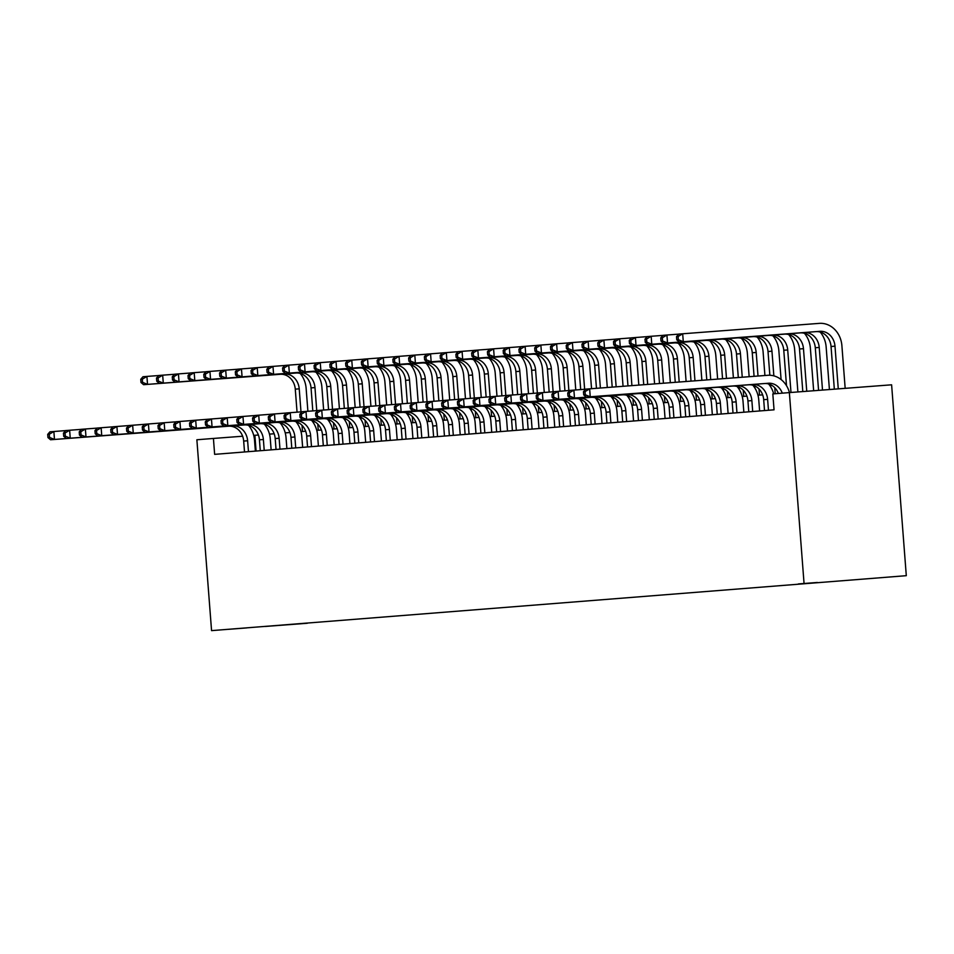 <?xml version="1.0" encoding="UTF-8"?>
<svg xmlns="http://www.w3.org/2000/svg" width="954" height="954" viewBox="0 0 954 954"><rect width="100%" height="100%" fill="white"/><g stroke="black" fill="none" stroke-linecap="round" stroke-linejoin="round"><path stroke-width="1.43" d="M798.355 583.931L817.375 582.477L798.355 583.931M804.055 583.454L789.363 392.595L891.608 384.808L906.3 575.679L211.561 630.63L906.3 575.679M242.638 436.228L213.422 438.446L214.638 454.354L774.052 409.815L772.823 393.907L789.363 392.595M246.752 627.911L228.316 629.33L246.752 627.911M307.116 623.057L265.367 626.384M307.319 623.26L265.319 626.456M213.422 438.446L196.87 439.77L211.561 630.63M258.403 435.012L253.716 435.382M762.663 394.861L757.965 395.242M746.899 396.113L742.212 396.494M731.146 397.377L726.447 397.746M715.381 398.629L710.694 398.999M699.628 399.881L694.941 400.251M683.863 401.133L679.176 401.515M668.11 402.385L663.424 402.767M652.357 403.649L647.659 404.019M636.592 404.901L631.906 405.271M620.839 406.154L616.141 406.523M605.074 407.406L600.388 407.787M589.322 408.67L584.635 409.039M573.569 409.922L568.87 410.292M557.804 411.174L553.117 411.544M542.051 412.426L537.352 412.796M526.286 413.678L521.599 414.06M510.533 414.942L505.847 415.312M494.768 416.194L490.082 416.564M479.015 417.447L474.329 417.816M463.262 418.699L458.564 419.08M447.498 419.951L442.811 420.332M431.745 421.215L427.046 421.585M415.98 422.467L411.293 422.837M400.227 423.719L395.54 424.089M384.474 424.971L379.775 425.353M368.709 426.223L364.023 426.605M352.956 427.487L348.258 427.857M337.191 428.74L332.505 429.109M321.438 429.992L316.752 430.361M305.685 431.244L300.987 431.625M289.921 432.508L285.234 432.877M274.168 433.76L269.469 434.13M256.077 451.051L254.873 435.298M248.457 451.659L247.623 440.76A15.956 13.857 85.4 0 0 232.573 425.901L50.538 439.758L232.573 425.901M244.522 451.969L243.675 441.07A15.956 13.857 85.4 0 0 228.638 426.211M248.6 425.377A23.933 20.785 -94.6 0 1 254.527 440.235L255.362 451.111M47.7 434.38L47.95 437.552L49.525 437.433L49.274 434.249L47.7 434.38L49.93 431.816L65.647 430.6M49.274 434.249L53.865 431.494L54.473 439.448L49.525 437.433M47.95 437.552L50.538 439.758M300.188 373.455A23.933 20.785 -94.6 0 1 306.127 388.314L307.892 411.281M298.006 424.578L297.827 422.336M297.052 412.164L295.275 389.149A15.956 13.857 85.4 0 0 280.237 374.29L143.589 384.689L147.524 384.379L142.563 382.363L142.325 379.179L140.751 379.298L140.989 382.482L142.563 382.363M302.501 431.506L302.024 425.341M300.987 411.866L299.222 388.838A15.956 13.857 85.4 0 0 284.173 373.98L147.524 384.379L146.916 376.425L158.698 375.53M140.751 379.298L142.969 376.735L146.916 376.425L142.325 379.179M140.989 382.482L143.589 384.689M264.222 450.407L263.376 439.496A15.956 13.857 85.4 0 0 248.338 424.649L66.291 438.506L248.338 424.649M260.275 450.717L259.44 439.818A15.956 13.857 85.4 0 0 244.403 424.959M264.353 424.125A23.933 20.785 -94.6 0 1 270.292 438.971L271.127 449.859M63.453 433.116L63.703 436.3L65.277 436.181L65.039 432.997L63.453 433.116L65.683 430.552L81.4 429.348M65.039 432.997L69.63 430.242L70.238 438.196L65.277 436.181M63.703 436.3L66.291 438.506M279.975 449.155L279.14 438.244A15.956 13.857 85.4 0 0 264.091 423.397L82.056 437.254L264.091 423.397M276.04 449.465L275.193 438.566A15.956 13.857 85.4 0 0 260.156 423.707M280.106 422.872A23.933 20.785 -94.6 0 1 286.045 437.719L286.88 448.607M79.218 431.864L79.456 435.048L81.03 434.929L80.792 431.745L79.218 431.864L81.448 429.3L97.165 428.096M80.792 431.745L85.383 428.99L85.991 436.944L81.03 434.929M79.456 435.048L82.056 437.254M295.728 447.891L294.893 436.992A15.956 13.857 85.4 0 0 279.856 422.133L97.809 436.002L279.856 422.133M291.793 448.213L290.958 437.302A15.956 13.857 85.4 0 0 275.909 422.455M295.871 421.608A23.933 20.785 -94.6 0 1 301.798 436.467L302.645 447.343M94.971 430.612L95.221 433.796L96.795 433.665L96.545 430.492L94.971 430.612L97.201 428.048L112.918 426.843M96.545 430.492L101.136 427.738L101.756 435.692L96.795 433.665M95.221 433.796L97.809 436.002M311.493 446.639L310.646 435.739A15.956 13.857 85.4 0 0 295.609 420.881L113.574 434.75L295.609 420.881M307.546 446.949L306.711 436.05A15.956 13.857 85.4 0 0 291.674 421.191M311.624 420.356A23.933 20.785 -94.6 0 1 317.563 435.215L318.397 446.09M110.736 429.36L110.974 432.544L112.548 432.412L112.31 429.228L110.736 429.36L112.954 426.796L128.683 425.579M112.31 429.228L116.901 426.474L117.509 434.428L112.548 432.412M110.974 432.544L113.574 434.75M315.953 372.203A23.933 20.785 -94.6 0 1 321.88 387.05L323.644 410.029M313.759 423.326L313.592 421.084M312.805 410.9L311.04 387.896A15.956 13.857 85.4 0 0 295.99 373.038L159.342 383.436L163.289 383.126L158.328 381.099L158.078 377.927L156.504 378.046L156.754 381.23L158.328 381.099M318.254 430.242L317.777 424.089M316.74 410.602L314.975 387.574A15.956 13.857 85.4 0 0 299.938 372.728L163.289 383.126L162.669 375.172L174.451 374.278M156.504 378.046L158.734 375.482L162.669 375.172L158.078 377.927M156.754 381.23L159.342 383.436M331.706 370.951A23.933 20.785 -94.6 0 1 337.644 385.798L339.409 408.765M329.524 422.062L329.345 419.832M328.558 409.648L326.793 386.644A15.956 13.857 85.4 0 0 311.755 371.786L175.107 382.184L179.042 381.862L174.081 379.847L173.843 376.663L172.269 376.794L172.507 379.978L174.081 379.847M334.019 428.99L333.542 422.825M332.505 409.349L330.728 386.322A15.956 13.857 85.4 0 0 315.691 371.476L179.042 381.862L178.434 373.908L190.204 373.014M172.269 376.794L174.487 374.23L178.434 373.908L173.843 376.663M172.507 379.978L175.107 382.184M347.471 369.687A23.933 20.785 -94.6 0 1 353.397 384.545L355.162 407.513M345.276 420.809L345.109 418.567M344.322 408.395L342.546 385.38A15.956 13.857 85.4 0 0 327.508 370.534L190.86 380.92L194.795 380.61L189.846 378.595L189.596 375.411L188.021 375.542L188.26 378.714L189.846 378.595M349.772 427.738L349.295 421.573M348.258 408.097L346.493 385.07A15.956 13.857 85.4 0 0 331.443 370.212L194.795 380.61L194.187 372.656L205.969 371.762M188.021 375.542L190.251 372.978L194.187 372.656L189.596 375.411M188.26 378.714L190.86 380.92M363.224 368.435A23.933 20.785 -94.6 0 1 369.15 383.293L370.927 406.261M361.029 419.557L360.862 417.315M360.075 407.143L358.31 384.128A15.956 13.857 85.4 0 0 343.273 369.27L206.613 379.668L210.56 379.358L205.599 377.343L205.36 374.159L203.774 374.278L204.025 377.462L205.599 377.343M365.525 426.486L365.06 420.32M364.023 406.845L362.246 383.818A15.956 13.857 85.4 0 0 347.208 368.959L210.56 379.358L209.94 371.404L221.722 370.51M203.774 374.278L206.004 371.714L209.94 371.404L205.36 374.159M204.025 377.462L206.613 379.668M327.246 445.387L326.411 434.487A15.956 13.857 85.4 0 0 311.374 419.629L129.327 433.486L311.374 419.629M323.311 445.697L322.464 434.797A15.956 13.857 85.4 0 0 307.426 419.939M327.389 419.104A23.933 20.785 -94.6 0 1 333.316 433.963L334.15 444.838M126.488 428.107L126.739 431.28L128.313 431.16L128.063 427.976L126.488 428.107L128.718 425.544L144.436 424.327M128.063 427.976L132.654 425.222L133.262 433.176L128.313 431.16M126.739 431.28L129.327 433.486M378.976 367.183A23.933 20.785 -94.6 0 1 384.915 382.041L386.68 405.009M376.794 418.305L376.615 416.063M375.84 405.891L374.063 382.876A15.956 13.857 85.4 0 0 359.026 368.017L222.377 378.416L226.313 378.106L221.352 376.079L221.113 372.907L219.539 373.026L219.778 376.21L221.352 376.079M381.29 425.234L380.813 419.068M379.775 405.581L378.011 382.566A15.956 13.857 85.4 0 0 362.961 367.707L226.313 378.106L225.704 370.152L237.486 369.258M219.539 373.026L221.769 370.462L225.704 370.152L221.113 372.907M219.778 376.21L222.377 378.416M343.011 444.135L342.164 433.223A15.956 13.857 85.4 0 0 327.127 418.377L145.091 432.234L327.127 418.377M339.064 444.445L338.229 433.545A15.956 13.857 85.4 0 0 323.191 418.687M343.142 417.852A23.933 20.785 -94.6 0 1 349.081 432.699L349.915 443.586M142.241 426.843L142.492 430.027L144.066 429.908L143.827 426.724L142.241 426.843L144.471 424.28L160.189 423.075M143.827 426.724L148.419 423.97L149.027 431.923L144.066 429.908M142.492 430.027L145.091 432.234M394.741 365.931A23.933 20.785 -94.6 0 1 400.668 380.777L402.445 403.757M392.547 417.053L392.38 414.811M391.593 404.627L389.828 381.624A15.956 13.857 85.4 0 0 374.779 366.765L238.13 377.164L242.077 376.854L237.117 374.827L236.866 371.643L235.292 371.774L235.543 374.958L237.117 374.827M397.043 423.97L396.578 417.816M395.54 404.329L393.763 381.302A15.956 13.857 85.4 0 0 378.726 366.455L242.077 376.854L241.457 368.9L253.239 367.994M235.292 371.774L237.522 369.21L241.457 368.9L236.866 371.643M235.543 374.958L238.13 377.164M358.764 442.883L357.929 431.971A15.956 13.857 85.4 0 0 342.88 417.125L160.844 430.981L342.88 417.125M354.828 443.193L353.982 432.281A15.956 13.857 85.4 0 0 338.944 417.435M358.907 416.6A23.933 20.785 -94.6 0 1 364.833 431.446L365.668 442.322M158.006 425.591L158.245 428.775L159.831 428.644L159.58 425.472L158.006 425.591L160.236 423.027L175.953 421.823M159.58 425.472L164.171 422.717L164.78 430.671L159.831 428.644M158.245 428.775L160.844 430.981M410.494 364.678A23.933 20.785 -94.6 0 1 416.433 379.525L418.198 402.493M408.312 415.789L408.133 413.547M407.358 403.375L405.581 380.36A15.956 13.857 85.4 0 0 390.544 365.513L253.895 375.912L257.83 375.59L252.87 373.574L252.631 370.39L251.057 370.522L251.296 373.706L252.87 373.574M412.808 422.717L412.331 416.552M411.293 403.077L409.516 380.05A15.956 13.857 85.4 0 0 394.479 365.203L257.83 375.59L257.222 367.636L269.004 366.741M251.057 370.522L253.275 367.958L257.222 367.636L252.631 370.39M251.296 373.706L253.895 375.912M374.517 441.619L373.682 430.719A15.956 13.857 85.4 0 0 358.644 415.861L176.597 429.729L358.644 415.861M370.581 441.94L369.747 431.029A15.956 13.857 85.4 0 0 354.697 416.182M374.66 415.336A23.933 20.785 -94.6 0 1 380.586 430.194L381.433 441.07M173.759 424.339L174.01 427.523L175.584 427.392L175.333 424.208L173.759 424.339L175.989 421.775L191.706 420.559M175.333 424.208L179.924 421.465L180.544 429.407L175.584 427.392M174.01 427.523L176.597 429.729M426.259 363.414A23.933 20.785 -94.6 0 1 432.186 378.273L433.951 401.24M424.065 414.537L423.898 412.295M423.111 402.123L421.334 379.108A15.956 13.857 85.4 0 0 406.297 364.261L269.648 374.648L273.583 374.338L268.634 372.322L268.384 369.138L266.81 369.27L267.06 372.442L268.634 372.322M428.561 421.465L428.084 415.3M427.046 401.825L425.281 378.798A15.956 13.857 85.4 0 0 410.244 363.939L273.583 374.338L272.975 366.384L284.757 365.489M266.81 369.27L269.04 366.694L272.975 366.384L268.384 369.138M267.06 372.442L269.648 374.648M390.281 440.366L389.447 429.467A15.956 13.857 85.4 0 0 374.397 414.608L192.362 428.477L374.397 414.608M386.346 440.676L385.499 429.777A15.956 13.857 85.4 0 0 370.462 414.918M390.413 414.084A23.933 20.785 -94.6 0 1 396.351 428.942L397.186 439.818M189.524 423.087L189.763 426.271L191.337 426.14L191.098 422.956L189.524 423.087L191.742 420.523L238.977 416.803M191.098 422.956L195.689 420.201L196.297 428.155L191.337 426.14M189.763 426.271L192.362 428.477M442.012 362.162A23.933 20.785 -94.6 0 1 447.951 377.021L449.716 399.988M439.818 413.285L439.651 411.043M438.864 400.871L437.099 377.856A15.956 13.857 85.4 0 0 422.062 362.997L285.401 373.396L289.348 373.086L284.387 371.07L284.149 367.886L282.563 368.005L282.813 371.189L284.387 371.07M444.325 420.213L443.848 414.048M442.811 400.573L441.034 377.546A15.956 13.857 85.4 0 0 425.997 362.687L289.348 373.086L288.74 365.132L300.51 364.237M282.563 368.005L284.793 365.442L288.74 365.132L284.149 367.886M282.813 371.189L285.401 373.396M406.034 439.114L405.2 428.215A15.956 13.857 85.4 0 0 390.162 413.356L208.115 427.213L390.162 413.356M402.099 439.424L401.264 428.525A15.956 13.857 85.4 0 0 386.215 413.666M406.177 412.832A23.933 20.785 -94.6 0 1 412.104 427.678L412.939 438.566M205.277 421.835L205.527 425.007L207.101 424.888L206.851 421.704L205.277 421.835L207.507 419.259M206.851 421.704L211.442 418.949L212.062 426.903L207.101 424.888M205.527 425.007L208.115 427.213M457.765 360.91A23.933 20.785 -94.6 0 1 463.704 375.757L465.469 398.736M455.583 412.033L455.404 409.791M454.629 399.619L452.852 376.603A15.956 13.857 85.4 0 0 437.814 361.745L301.166 372.143L305.101 371.833L300.152 369.806L299.902 366.634L298.328 366.753L298.566 369.937L300.152 369.806M460.078 418.949L459.601 412.796M458.564 399.309L456.799 376.293A15.956 13.857 85.4 0 0 441.75 361.435L305.101 371.833L304.493 363.879L316.275 362.985M298.328 366.753L300.558 364.189L304.493 363.879L299.902 366.634M298.566 369.937L301.166 372.143M421.799 437.862L420.952 426.951A15.956 13.857 85.4 0 0 405.915 412.104L223.88 425.961L405.915 412.104M417.852 438.172L417.017 427.273A15.956 13.857 85.4 0 0 401.98 412.414M421.93 411.579A23.933 20.785 -94.6 0 1 427.869 426.426L428.704 437.314M221.042 420.571L221.28 423.755L222.854 423.636L222.616 420.452L221.042 420.571L223.26 418.007M222.616 420.452L227.207 417.697L227.815 425.651L222.854 423.636M221.28 423.755L223.88 425.961M473.53 359.658A23.933 20.785 -94.6 0 1 479.457 374.505L481.233 397.472M471.336 410.78L471.169 408.539M470.382 398.355L468.617 375.351A15.956 13.857 85.4 0 0 453.567 360.493L316.919 370.891L320.866 370.569L315.905 368.554L315.655 365.37L314.081 365.501L314.331 368.685L315.905 368.554M475.831 417.697L475.366 411.544M474.329 398.056L472.552 375.029A15.956 13.857 85.4 0 0 457.515 360.183L320.866 370.569L320.246 362.627L332.028 361.721M314.081 365.501L316.311 362.937L320.246 362.627L315.655 365.37M314.331 368.685L316.919 370.891M437.552 436.61L436.717 425.699A15.956 13.857 85.4 0 0 421.668 410.84L239.633 424.709L421.668 410.84M433.617 436.92L432.77 426.009A15.956 13.857 85.4 0 0 417.733 411.162M437.695 410.315A23.933 20.785 -94.6 0 1 443.622 425.174L444.457 436.05M236.795 419.319L237.045 422.503L238.619 422.372L238.369 419.2L236.795 419.319L239.025 416.755L254.742 415.55M238.369 419.2L242.96 416.445L243.568 424.399L238.619 422.372M237.045 422.503L239.633 424.709M489.283 358.394A23.933 20.785 -94.6 0 1 495.221 373.252L496.986 396.22M487.1 409.516L486.922 407.275M486.146 397.102L484.37 374.087A15.956 13.857 85.4 0 0 469.332 359.241L332.684 369.639L336.619 369.317L331.658 367.302L331.42 364.118L329.846 364.249L330.084 367.433L331.658 367.302M491.596 416.445L491.119 410.28M490.082 396.804L488.305 373.777A15.956 13.857 85.4 0 0 473.267 358.919L336.619 369.317L336.011 361.363L347.793 360.469M329.846 364.249L332.064 361.685L336.011 361.363L331.42 364.118M330.084 367.433L332.684 369.639M453.317 435.346L452.47 424.447A15.956 13.857 85.4 0 0 437.433 409.588L255.386 423.457L437.433 409.588M449.37 435.668L448.535 424.757A15.956 13.857 85.4 0 0 433.498 409.91M453.448 409.063A23.933 20.785 -94.6 0 1 459.375 423.922L460.222 434.797M252.548 418.067L252.798 421.251L254.372 421.119L254.134 417.935L252.548 418.067L254.778 415.503L286.26 413.034M254.134 417.935L258.713 415.193L259.333 423.135L254.372 421.119M252.798 421.251L255.386 423.457M505.048 357.142A23.933 20.785 -94.6 0 1 510.974 372L512.739 394.968M502.853 408.264L502.686 406.022M501.899 395.85L500.134 372.835A15.956 13.857 85.4 0 0 485.085 357.988L348.437 368.375L352.384 368.065L347.423 366.05L347.173 362.866L345.598 362.997L345.849 366.169L347.423 366.05M507.349 415.193L506.872 409.027M505.835 395.552L504.07 372.525A15.956 13.857 85.4 0 0 489.032 357.667L352.384 368.065L351.764 360.111L363.546 359.217M345.598 362.997L347.828 360.421L351.764 360.111L347.173 362.866M345.849 366.169L348.437 368.375M469.07 434.094L468.235 423.194A15.956 13.857 85.4 0 0 453.186 408.336L271.151 422.205L453.186 408.336M465.135 434.404L464.288 423.504A15.956 13.857 85.4 0 0 449.251 408.646M469.201 407.811A23.933 20.785 -94.6 0 1 475.14 422.67L475.974 433.545M268.312 416.815L268.551 419.987L270.125 419.867L269.887 416.683L268.312 416.815L270.542 414.251M269.887 416.683L274.478 413.929L275.086 421.883L270.125 419.867M268.551 419.987L271.151 422.205M520.801 355.89A23.933 20.785 -94.6 0 1 526.739 370.748L528.504 393.716M518.618 407.012L518.439 404.77M517.652 394.598L515.887 371.583A15.956 13.857 85.4 0 0 500.85 356.724L364.201 367.123L368.137 366.813L363.176 364.798L362.937 361.614L361.363 361.733L361.602 364.917L363.176 364.798M523.114 413.941L522.637 407.775M521.599 394.3L519.823 371.273A15.956 13.857 85.4 0 0 504.785 356.414L368.137 366.813L367.528 358.859L379.298 357.965M361.363 361.733L363.581 359.169L367.528 358.859L362.937 361.614M361.602 364.917L364.201 367.123M484.823 432.842L483.988 421.93A15.956 13.857 85.4 0 0 468.951 407.084L286.904 420.941L468.951 407.084M480.888 433.152L480.053 422.252A15.956 13.857 85.4 0 0 465.003 407.394M484.966 406.559A23.933 20.785 -94.6 0 1 490.893 421.406L491.739 432.293M284.065 415.562L284.316 418.734L285.89 418.615L285.64 415.431L284.065 415.562L286.295 412.987L302.013 411.782M285.64 415.431L290.231 412.677L290.851 420.631L285.89 418.615M284.316 418.734L286.904 420.941M536.565 354.638A23.933 20.785 -94.6 0 1 542.492 369.484L544.257 392.464M534.371 405.76L534.204 403.518M533.417 393.334L531.64 370.331A15.956 13.857 85.4 0 0 516.603 355.472L379.954 365.871L383.89 365.561L378.941 363.534L378.69 360.362L377.116 360.481L377.355 363.665L378.941 363.534M538.867 412.677L538.39 406.523M537.352 393.036L535.588 370.009A15.956 13.857 85.4 0 0 520.538 355.162L383.89 365.561L383.281 357.607L395.063 356.713M377.116 360.481L379.346 357.917L383.281 357.607L378.69 360.362M377.355 363.665L379.954 365.871M500.588 431.59L499.741 420.678A15.956 13.857 85.4 0 0 484.704 405.832L302.668 419.688L484.704 405.832M496.64 431.9L495.806 421A15.956 13.857 85.4 0 0 480.768 406.142M500.719 405.307A23.933 20.785 -94.6 0 1 506.657 420.154L507.492 431.041M299.83 414.298L300.069 417.482L301.643 417.363L301.404 414.179L299.83 414.298L302.048 411.734L317.777 410.53M301.404 414.179L305.995 411.424L306.604 419.378L301.643 417.363M300.069 417.482L302.668 419.688M552.318 353.385A23.933 20.785 -94.6 0 1 558.245 368.232L560.022 391.2M550.124 404.496L549.957 402.266M549.17 392.082L547.405 369.079A15.956 13.857 85.4 0 0 532.368 354.22L395.707 364.619L399.654 364.297L394.694 362.281L394.443 359.098L392.869 359.229L393.12 362.413L394.694 362.281M554.62 411.424L554.155 405.259M553.117 391.784L551.34 368.757A15.956 13.857 85.4 0 0 536.303 353.91L399.654 364.297L399.034 356.355L410.816 355.448M392.869 359.229L395.099 356.665L399.034 356.355L394.443 359.098M393.12 362.413L395.707 364.619M516.341 430.326L515.506 419.426A15.956 13.857 85.4 0 0 500.468 404.568L318.421 418.436L500.468 404.568M512.405 430.648L511.559 419.736A15.956 13.857 85.4 0 0 496.521 404.89M516.484 404.043A23.933 20.785 -94.6 0 1 522.41 418.901L523.245 429.777M315.583 413.046L315.834 416.23L317.408 416.099L317.157 412.927L315.583 413.046L317.813 410.482L333.53 409.278M317.157 412.927L321.748 410.172L322.357 418.126L317.408 416.099M315.834 416.23L318.421 418.436M568.071 352.121A23.933 20.785 -94.6 0 1 574.01 366.98L575.775 389.947M565.889 403.244L565.71 401.002M564.935 390.83L563.158 367.815A15.956 13.857 85.4 0 0 548.121 352.968L411.472 363.355L415.407 363.045L410.447 361.029L410.208 357.845L408.634 357.977L408.872 361.149L410.447 361.029M570.385 410.172L569.908 404.007M568.87 390.532L567.105 367.505A15.956 13.857 85.4 0 0 552.056 352.646L415.407 363.045L414.799 355.091L426.581 354.196M408.634 357.977L410.864 355.413L414.799 355.091L410.208 357.845M408.872 361.149L411.472 363.355M532.105 429.073L531.259 418.174A15.956 13.857 85.4 0 0 516.221 403.315L334.186 417.184L516.221 403.315M528.158 429.395L527.323 418.484A15.956 13.857 85.4 0 0 512.286 403.625M532.237 402.791A23.933 20.785 -94.6 0 1 538.175 417.649L539.01 428.525M331.336 411.794L331.587 414.978L333.161 414.847L332.922 411.663L331.336 411.794L333.566 409.23L349.283 408.014M332.922 411.663L337.513 408.908L338.121 416.862L333.161 414.847M331.587 414.978L334.186 417.184M583.836 350.869A23.933 20.785 -94.6 0 1 589.763 365.728L591.54 388.695M581.642 401.992L581.475 399.75M580.688 389.578L578.923 366.563A15.956 13.857 85.4 0 0 563.874 351.716L427.225 362.103L431.172 361.793L426.211 359.777L425.961 356.593L424.387 356.713L424.637 359.897L426.211 359.777M586.138 408.92L585.673 402.755M584.635 389.28L582.858 366.253A15.956 13.857 85.4 0 0 567.821 351.394L431.172 361.793L430.552 353.839L458.087 351.692M424.387 356.713L426.617 354.149L430.552 353.839L425.961 356.593M424.637 359.897L427.225 362.103M547.858 427.821L547.024 416.922A15.956 13.857 85.4 0 0 531.974 402.063L349.939 415.92L531.974 402.063M543.923 428.131L543.076 417.232A15.956 13.857 85.4 0 0 528.039 402.373M547.99 401.539A23.933 20.785 -94.6 0 1 553.928 416.397L554.763 427.273M347.101 410.542L347.339 413.714L348.925 413.595L348.675 410.411L347.101 410.542L349.331 407.978L365.048 406.762M348.675 410.411L353.266 407.656L353.874 415.61L348.925 413.595M347.339 413.714L349.939 415.92M599.589 349.617A23.933 20.785 -94.6 0 1 605.528 364.476L607.293 387.491M597.407 400.74L597.228 398.498M596.453 388.326L594.676 365.31A15.956 13.857 85.4 0 0 579.638 350.452L442.99 360.851L446.925 360.54L441.964 358.525L441.726 355.341L440.152 355.46L440.39 358.644L441.964 358.525M601.902 407.668L601.425 401.503M600.388 388.028L598.611 365A15.956 13.857 85.4 0 0 583.574 350.142L446.925 360.54L446.317 352.586L441.726 355.341M440.152 355.46L442.37 352.897M440.39 358.644L442.99 360.851M563.611 426.569L562.777 415.658A15.956 13.857 85.4 0 0 547.739 400.811L365.692 414.668L547.739 400.811M559.676 426.879L558.841 415.98A15.956 13.857 85.4 0 0 543.792 401.121M563.754 400.286A23.933 20.785 -94.6 0 1 569.681 415.133L570.528 426.021M362.854 409.278L363.104 412.462L364.678 412.343L364.428 409.159L362.854 409.278L365.084 406.714L380.801 405.51M364.428 409.159L369.019 406.404L369.639 414.358L364.678 412.343M363.104 412.462L365.692 414.668M615.354 348.365A23.933 20.785 -94.6 0 1 621.281 363.212L623.057 386.298M613.16 399.487L612.993 397.246M612.206 387.121L610.429 364.058A15.956 13.857 85.4 0 0 595.391 349.2L458.743 359.598L462.678 359.288L457.729 357.261L457.479 354.089L455.905 354.208L456.155 357.392L457.729 357.261M617.655 406.404L617.178 400.251M616.153 386.823L614.376 363.736A15.956 13.857 85.4 0 0 599.339 348.89L462.678 359.288L462.07 351.334L473.852 350.44M455.905 354.208L458.135 351.644L462.07 351.334L457.479 354.089M456.155 357.392L458.743 359.598M579.376 425.317L578.529 414.406A15.956 13.857 85.4 0 0 563.492 399.559L381.457 413.416L563.492 399.559M575.429 425.627L574.594 414.728A15.956 13.857 85.4 0 0 559.557 399.869M579.507 399.034A23.933 20.785 -94.6 0 1 585.446 413.881L586.281 424.757M378.619 408.026L378.857 411.21L380.431 411.079L380.193 407.907L378.619 408.026L380.837 405.462L396.566 404.257M380.193 407.907L384.784 405.152L385.392 413.106L380.431 411.079M378.857 411.21L381.457 413.416M631.107 347.113A23.933 20.785 -94.6 0 1 637.045 361.96L638.822 385.094M628.913 398.223L628.746 395.993M627.971 385.929L626.194 362.806A15.956 13.857 85.4 0 0 611.156 347.948L474.496 358.346L478.443 358.024L473.482 356.009L473.244 352.825L471.658 352.956L471.908 356.14L473.482 356.009M633.42 405.152L632.943 398.987M631.918 385.619L630.129 362.484A15.956 13.857 85.4 0 0 615.091 347.638L478.443 358.024L477.835 350.07L489.605 349.176M471.658 352.956L473.888 350.392L477.835 350.07L473.244 352.825M471.908 356.14L474.496 358.346M595.129 424.053L594.294 413.154A15.956 13.857 85.4 0 0 579.257 398.295L397.21 412.164L579.257 398.295M591.194 424.375L590.359 413.464A15.956 13.857 85.4 0 0 575.31 398.617M595.272 397.77A23.933 20.785 -94.6 0 1 601.199 412.629L602.034 423.504M394.372 406.774L394.622 409.958L396.196 409.826L395.946 406.654L394.372 406.774L396.602 404.21L412.319 402.993M395.946 406.654L400.537 403.9L401.157 411.854L396.196 409.826M394.622 409.958L397.21 412.164M646.86 345.849A23.933 20.785 -94.6 0 1 652.798 360.707L654.587 383.902M644.677 396.971L644.499 394.729M643.735 384.724L641.947 361.542A15.956 13.857 85.4 0 0 626.909 346.696L490.261 357.082L494.196 356.772L489.235 354.757L488.997 351.573L487.422 351.704L487.661 354.876L489.235 354.757M649.173 403.9L648.696 397.735M647.671 384.426L645.894 361.232A15.956 13.857 85.4 0 0 630.844 346.374L494.196 356.772L493.588 348.818L505.37 347.924M487.422 351.704L489.652 349.14L493.588 348.818L488.997 351.573M487.661 354.876L490.261 357.082M610.894 422.801L610.047 411.901A15.956 13.857 85.4 0 0 595.01 397.043L412.975 410.912L595.01 397.043M606.947 423.111L606.112 412.211A15.956 13.857 85.4 0 0 591.075 397.353M611.025 396.518A23.933 20.785 -94.6 0 1 616.964 411.377L617.798 422.252M410.137 405.522L410.375 408.706L411.949 408.574L411.711 405.39L410.137 405.522L412.355 402.958L428.072 401.741M411.711 405.39L416.302 402.636L416.91 410.59L411.949 408.574M410.375 408.706L412.975 410.912M662.625 344.597A23.933 20.785 -94.6 0 1 668.551 359.455L670.34 382.697M660.43 395.719L660.263 393.477M659.5 383.52L657.711 360.29A15.956 13.857 85.4 0 0 642.662 345.431L506.014 355.83L509.961 355.52L505 353.505L504.749 350.321L503.175 350.44L503.426 353.624L505 353.505M664.926 402.648L664.461 396.482M663.435 383.222L661.647 359.98A15.956 13.857 85.4 0 0 646.609 345.121L509.961 355.52L509.341 347.566L521.122 346.672M503.175 350.44L505.405 347.876L509.341 347.566L504.749 350.321M503.426 353.624L506.014 355.83M626.647 421.549L625.812 410.649A15.956 13.857 85.4 0 0 610.763 395.791L428.728 409.648L610.763 395.791M622.712 421.859L621.865 410.959A15.956 13.857 85.4 0 0 606.827 396.101M626.79 395.266A23.933 20.785 -94.6 0 1 632.717 410.113L633.551 421M425.889 404.269L426.128 407.441L427.714 407.322L427.464 404.138L425.889 404.269L428.119 401.706L443.837 400.489M427.464 404.138L432.055 401.384L432.663 409.338L427.714 407.322M426.128 407.441L428.728 409.648M678.377 343.345A23.933 20.785 -94.6 0 1 684.316 358.203L686.105 381.505M676.195 394.467L676.016 392.225M675.253 382.327L673.464 359.038A15.956 13.857 85.4 0 0 658.427 344.179L521.778 354.578L525.714 354.268L520.753 352.241L520.514 349.069L518.94 349.188L519.179 352.372L520.753 352.241M680.691 401.395L680.214 395.23M679.2 382.029L677.4 358.728A15.956 13.857 85.4 0 0 662.362 343.869L525.714 354.268L525.105 346.314L536.887 345.42M518.94 349.188L521.158 346.624L525.105 346.314L520.514 349.069M519.179 352.372L521.778 354.578M642.412 420.297L641.565 409.385A15.956 13.857 85.4 0 0 626.528 394.539L444.481 408.395L626.528 394.539M638.464 420.607L637.63 409.707A15.956 13.857 85.4 0 0 622.592 394.849M642.543 394.014A23.933 20.785 -94.6 0 1 648.47 408.861L649.316 419.748M441.642 403.005L441.893 406.189L443.467 406.07L443.228 402.886L441.642 403.005L443.872 400.441L459.589 399.237M443.228 402.886L447.808 400.131L448.428 408.085L443.467 406.07M441.893 406.189L444.481 408.395M658.165 419.044L657.33 408.133A15.956 13.857 85.4 0 0 642.28 393.275L460.245 407.143L642.28 393.275M654.229 419.355L653.383 408.443A15.956 13.857 85.4 0 0 638.345 393.597M658.296 392.762A23.933 20.785 -94.6 0 1 664.234 407.608L665.069 418.484M457.407 401.753L457.646 404.937L459.22 404.806L458.981 401.634L457.407 401.753L459.637 399.189L475.354 397.985M458.981 401.634L463.572 398.879L464.181 406.833L459.22 404.806M457.646 404.937L460.245 407.143M673.918 417.78L673.083 406.881A15.956 13.857 85.4 0 0 658.045 392.022L475.998 405.891L658.045 392.022M669.982 418.102L669.148 407.191A15.956 13.857 85.4 0 0 654.098 392.344M674.061 391.498A23.933 20.785 -94.6 0 1 679.987 406.356L680.834 417.232M473.16 400.501L473.411 403.685L474.985 403.554L474.734 400.37L473.16 400.501L475.39 397.937L491.107 396.721M474.734 400.37L479.325 397.627L479.945 405.569L474.985 403.554M473.411 403.685L475.998 405.891M694.142 342.092A23.933 20.785 -94.6 0 1 700.069 356.939L701.87 380.3M691.948 393.215L691.781 390.973M691.018 381.123L689.229 357.786A15.956 13.857 85.4 0 0 674.18 342.927L537.531 353.326L541.467 353.004L536.518 350.989L536.267 347.805L534.693 347.936L534.944 351.12L536.518 350.989M696.444 400.131L695.967 393.978M694.965 380.825L693.164 357.464A15.956 13.857 85.4 0 0 678.127 342.617L541.467 353.004L540.858 345.062L552.64 344.156M534.693 347.936L536.923 345.372L540.858 345.062L536.267 347.805M534.944 351.12L537.531 353.326M709.895 340.84A23.933 20.785 -94.6 0 1 715.834 355.687L717.635 379.108M707.713 391.951L707.534 389.709M706.783 379.93L704.982 356.522A15.956 13.857 85.4 0 0 689.945 341.675L553.296 352.074L557.231 351.752L552.271 349.736L552.032 346.552L550.446 346.684L550.697 349.868L552.271 349.736M712.209 398.879L711.732 392.714M710.718 379.632L708.917 356.212A15.956 13.857 85.4 0 0 693.88 341.365L557.231 351.752L556.623 343.798L568.393 342.903M550.446 346.684L552.676 344.12L556.623 343.798L552.032 346.552M550.697 349.868L553.296 352.074M725.66 339.576A23.933 20.785 -94.6 0 1 731.587 354.435L733.387 377.903M723.466 390.699L723.287 388.457M722.548 378.726L720.735 355.27A15.956 13.857 85.4 0 0 705.698 340.423L569.049 350.81L572.984 350.5L568.035 348.484L567.785 345.3L566.211 345.431L566.449 348.604L568.035 348.484M727.962 397.627L727.485 391.462M726.483 378.428L724.682 354.96A15.956 13.857 85.4 0 0 709.633 340.101L572.984 350.5L572.376 342.546L584.158 341.651M566.211 345.431L568.441 342.856L572.376 342.546L567.785 345.3M566.449 348.604L569.049 350.81M689.682 416.528L688.836 405.629A15.956 13.857 85.4 0 0 673.798 390.77L491.763 404.639L673.798 390.77M685.735 416.838L684.9 405.939A15.956 13.857 85.4 0 0 669.863 391.08M689.814 390.246A23.933 20.785 -94.6 0 1 695.752 405.104L696.587 415.98M488.925 399.249L489.163 402.433L490.738 402.302L490.499 399.118L488.925 399.249L491.143 396.685L506.872 395.469M490.499 399.118L495.09 396.363L495.698 404.317L490.738 402.302M489.163 402.433L491.763 404.639M741.413 338.324A23.933 20.785 -94.6 0 1 747.34 353.183L749.152 376.699M739.219 389.447L739.052 387.205M738.301 377.534L736.5 354.017A15.956 13.857 85.4 0 0 721.451 339.159L584.802 349.558L588.749 349.247L583.788 347.232L583.538 344.048L581.964 344.167L582.214 347.351L583.788 347.232M743.715 396.375L743.249 390.21M742.248 377.235L740.435 353.707A15.956 13.857 85.4 0 0 725.398 338.849L588.749 349.247L588.129 341.293L599.911 340.399M581.964 344.167L584.194 341.604L588.129 341.293L583.538 344.048M582.214 347.351L584.802 349.558M705.435 415.276L704.601 404.377A15.956 13.857 85.4 0 0 689.563 389.518L507.516 403.375L689.563 389.518M701.5 415.586L700.653 404.687A15.956 13.857 85.4 0 0 685.616 389.828M705.578 388.993A23.933 20.785 -94.6 0 1 711.505 403.84L712.34 414.728M504.678 397.997L504.928 401.169L506.502 401.05L506.252 397.866L504.678 397.997L506.908 395.421L522.625 394.217M506.252 397.866L510.843 395.111L511.451 403.065L506.502 401.05M504.928 401.169L507.516 403.375M757.166 337.072A23.933 20.785 -94.6 0 1 763.105 351.919L764.917 375.506M754.984 388.195L754.805 385.953M754.065 376.329L752.253 352.765A15.956 13.857 85.4 0 0 737.215 337.907L600.567 348.305L604.502 347.995L599.541 345.968L599.303 342.796L597.729 342.915L597.967 346.099L599.541 345.968M759.479 395.111L759.002 388.958M758.013 376.031L756.2 352.455A15.956 13.857 85.4 0 0 741.151 337.597L604.502 347.995L603.894 340.041L615.676 339.147M597.729 342.915L599.947 340.351L603.894 340.041L599.303 342.796M597.967 346.099L600.567 348.305M721.2 414.024L720.353 403.113A15.956 13.857 85.4 0 0 705.316 388.266L523.281 402.123L705.316 388.266M717.253 414.334L716.418 403.435A15.956 13.857 85.4 0 0 701.381 388.576M721.331 387.741A23.933 20.785 -94.6 0 1 727.27 402.588L728.105 413.476M520.431 396.733L520.681 399.917L522.255 399.798L522.017 396.614L520.431 396.733L522.661 394.169L538.378 392.965M522.017 396.614L526.608 393.859L527.216 401.813L522.255 399.798M520.681 399.917L523.281 402.123M772.931 335.82A23.933 20.785 -94.6 0 1 778.858 350.667L781.087 379.537M770.737 386.93L770.57 384.7M769.842 375.256L768.018 351.513A15.956 13.857 85.4 0 0 752.968 336.655L616.32 347.053L620.267 346.731L615.306 344.716L615.056 341.532L613.482 341.663L613.732 344.847L615.306 344.716M775.22 393.716L774.767 387.706M773.849 375.864L771.953 351.191A15.956 13.857 85.4 0 0 756.916 336.345L620.267 346.731L619.647 338.789L631.429 337.883M613.482 341.663L615.712 339.099L619.647 338.789L615.056 341.532M613.732 344.847L616.32 347.053M736.953 412.76L736.118 401.861A15.956 13.857 85.4 0 0 721.069 387.002L539.034 400.871L721.069 387.002M733.018 413.082L732.171 402.171A15.956 13.857 85.4 0 0 717.134 387.324M737.084 386.477A23.933 20.785 -94.6 0 1 743.023 401.336L743.858 412.211M536.196 395.481L536.434 398.665L538.02 398.533L537.77 395.361L536.196 395.481L538.426 392.917L554.143 391.712M537.77 395.361L542.361 392.607L542.969 400.561L538.02 398.533M536.434 398.665L539.034 400.871M788.684 334.556A23.933 20.785 -94.6 0 1 794.622 349.414L797.89 391.939M786.501 385.678L783.771 350.249A15.956 13.857 85.4 0 0 768.733 335.403L632.085 345.801L636.02 345.479L631.059 343.464L630.821 340.28L629.246 340.411L629.485 343.583L631.059 343.464M790.985 392.464L787.706 349.939A15.956 13.857 85.4 0 0 772.668 335.081L636.02 345.479L635.412 337.525L647.182 336.631M629.246 340.411L631.465 337.847L635.412 337.525L630.821 340.28M629.485 343.583L632.085 345.801M752.706 411.508L751.871 400.608A15.956 13.857 85.4 0 0 736.834 385.75L554.787 399.619L736.834 385.75M748.771 411.83L747.936 400.918A15.956 13.857 85.4 0 0 732.887 386.072M752.849 385.225A23.933 20.785 -94.6 0 1 758.776 400.084L759.622 410.959M551.949 394.229L552.199 397.413L553.773 397.281L553.523 394.097L551.949 394.229L554.179 391.665L569.896 390.448M553.523 394.097L558.114 391.355L558.734 399.297L553.773 397.281M552.199 397.413L554.787 399.619M804.449 333.304A23.933 20.785 -94.6 0 1 810.375 348.162L813.655 390.746M802.803 391.569L799.524 348.997A15.956 13.857 85.4 0 0 784.486 334.15L647.838 344.537L651.773 344.227L646.824 342.212L646.573 339.028L644.999 339.159L645.25 342.331L646.824 342.212M806.75 391.271L803.471 348.687A15.956 13.857 85.4 0 0 788.433 333.828L651.773 344.227L651.165 336.273L662.947 335.379M644.999 339.159L647.229 336.583L651.165 336.273L646.573 339.028M645.25 342.331L647.838 344.537M768.471 410.256L767.624 399.356A15.956 13.857 85.4 0 0 752.587 384.498L570.552 398.367L752.587 384.498M764.524 410.566L763.689 399.666A15.956 13.857 85.4 0 0 748.651 384.808M567.713 392.976L567.952 396.148L569.526 396.029L569.288 392.845L567.713 392.976L569.932 390.413L585.661 389.196M768.602 383.973A23.933 20.785 -94.6 0 1 773.682 393.835M569.288 392.845L573.879 390.091L574.487 398.045L569.526 396.029M567.952 396.148L570.552 398.367M820.201 332.052A23.933 20.785 -94.6 0 1 826.14 346.91L829.42 389.542M818.568 390.365L815.288 347.745A15.956 13.857 85.4 0 0 800.251 332.886L663.59 343.285L667.538 342.975L662.577 340.96L662.338 337.776L660.752 337.895L661.003 341.079L662.577 340.96M822.503 390.067L819.224 347.435A15.956 13.857 85.4 0 0 804.186 332.576L667.538 342.975L666.918 335.021L678.699 334.127M660.752 337.895L662.982 335.331L666.918 335.021L662.338 337.776M661.003 341.079L663.59 343.285M778.369 393.465A15.956 13.857 85.4 0 0 764.404 383.556L586.305 397.102L590.252 396.792L585.291 394.777L585.04 391.593L583.466 391.724L583.717 394.896L585.291 394.777M782.304 393.155A15.956 13.857 85.4 0 0 768.352 383.246L590.252 396.792L589.632 388.838L767.731 375.292A23.933 20.785 -94.6 0 1 789.447 392.583M583.466 391.724L585.696 389.149L589.632 388.838L585.04 391.593M583.717 394.896L586.305 397.102M676.517 336.643L676.756 339.827L678.33 339.696L678.091 336.523L676.517 336.643L678.747 334.079L819.331 323.37A23.933 20.785 -94.6 0 1 841.893 345.646L845.172 388.35M834.333 389.172L831.041 346.493A15.956 13.857 85.4 0 0 816.004 331.634L679.355 342.033L683.291 341.723L678.33 339.696M838.268 388.874L834.988 346.171A15.956 13.857 85.4 0 0 819.939 331.324L683.291 341.723L682.682 333.769L678.091 336.523M676.756 339.827L679.355 342.033M243.675 441.07L247.623 440.76M295.275 389.149L299.222 388.838M280.237 374.29L284.173 373.98M259.44 439.818L263.376 439.496M275.193 438.566L279.14 438.244M290.958 437.302L294.893 436.992M306.711 436.05L310.646 435.739M311.04 387.896L314.975 387.574M295.99 373.038L299.938 372.728M326.793 386.644L330.728 386.322M311.755 371.786L315.691 371.476M342.546 385.38L346.493 385.07M327.508 370.534L331.443 370.212M358.31 384.128L362.246 383.818M343.273 369.27L347.208 368.959M322.464 434.797L326.411 434.487M374.063 382.876L378.011 382.566M359.026 368.017L362.961 367.707M338.229 433.545L342.164 433.223M389.828 381.624L393.763 381.302M374.779 366.765L378.726 366.455M353.982 432.281L357.929 431.971M405.581 380.36L409.516 380.05M390.544 365.513L394.479 365.203M369.747 431.029L373.682 430.719M421.334 379.108L425.281 378.798M406.297 364.261L410.244 363.939M385.499 429.777L389.447 429.467M437.099 377.856L441.034 377.546M422.062 362.997L425.997 362.687M401.264 428.525L405.2 428.215M452.852 376.603L456.799 376.293M437.814 361.745L441.75 361.435M417.017 427.273L420.952 426.951M468.617 375.351L472.552 375.029M453.567 360.493L457.515 360.183M432.77 426.009L436.717 425.699M484.37 374.087L488.305 373.777M469.332 359.241L473.267 358.919M448.535 424.757L452.47 424.447M500.134 372.835L504.07 372.525M485.085 357.988L489.032 357.667M464.288 423.504L468.235 423.194M515.887 371.583L519.823 371.273M500.85 356.724L504.785 356.414M480.053 422.252L483.988 421.93M531.64 370.331L535.588 370.009M516.603 355.472L520.538 355.162M495.806 421L499.741 420.678M547.405 369.079L551.34 368.757M532.368 354.22L536.303 353.91M511.559 419.736L515.506 419.426M563.158 367.815L567.105 367.505M548.121 352.968L552.056 352.646M527.323 418.484L531.259 418.174M578.923 366.563L582.858 366.253M563.874 351.716L567.821 351.394M543.076 417.232L547.024 416.922M594.676 365.31L598.611 365M579.638 350.452L583.574 350.142M558.841 415.98L562.777 415.658M610.429 364.058L614.376 363.736M595.391 349.2L599.339 348.89M574.594 414.728L578.529 414.406M626.194 362.806L630.129 362.484M611.156 347.948L615.091 347.638M590.359 413.464L594.294 413.154M641.947 361.542L645.894 361.232M626.909 346.696L630.844 346.374M606.112 412.211L610.047 411.901M657.711 360.29L661.647 359.98M642.662 345.431L646.609 345.121M621.865 410.959L625.812 410.649M673.464 359.038L677.4 358.728M658.427 344.179L662.362 343.869M637.63 409.707L641.565 409.385M653.383 408.443L657.33 408.133M669.148 407.191L673.083 406.881M689.229 357.786L693.164 357.464M674.18 342.927L678.127 342.617M704.982 356.522L708.917 356.212M689.945 341.675L693.88 341.365M720.735 355.27L724.682 354.96M705.698 340.423L709.633 340.101M684.9 405.939L688.836 405.629M736.5 354.017L740.435 353.707M721.451 339.159L725.398 338.849M700.653 404.687L704.601 404.377M752.253 352.765L756.2 352.455M737.215 337.907L741.151 337.597M716.418 403.435L720.353 403.113M768.018 351.513L771.953 351.191M752.968 336.655L756.916 336.345M732.171 402.171L736.118 401.861M783.771 350.249L787.706 349.939M768.733 335.403L772.668 335.081M747.936 400.918L751.871 400.608M799.524 348.997L803.471 348.687M784.486 334.15L788.433 333.828M763.689 399.666L767.624 399.356M815.288 347.745L819.224 347.435M800.251 332.886L804.186 332.576M764.404 383.556L768.352 383.246M831.041 346.493L834.988 346.171M816.004 331.634L819.939 331.324"/></g></svg>

